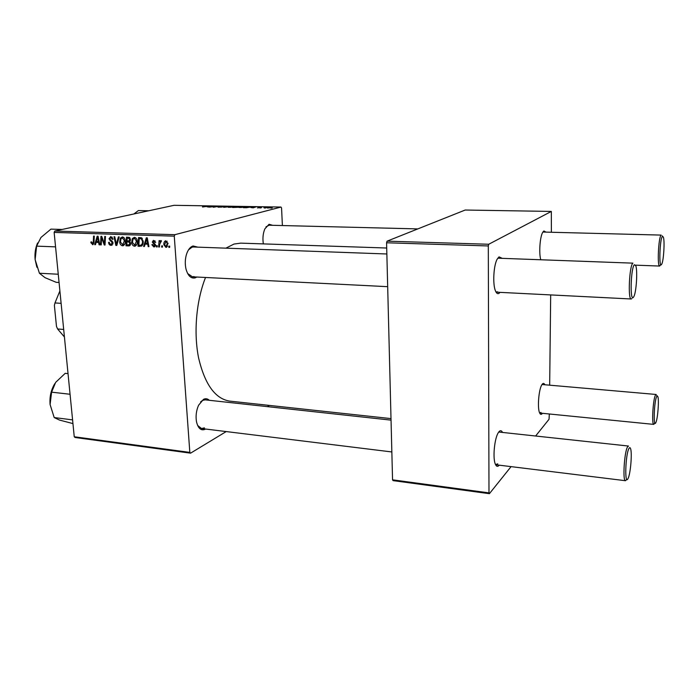 <?xml version="1.0" encoding="UTF-8"?>
<svg xmlns="http://www.w3.org/2000/svg" width="699" height="699" viewBox="0 0 699 699"><rect width="100%" height="100%" fill="white"/><g stroke="black" fill="none" stroke-linecap="round" stroke-linejoin="round"><path stroke-width="1.05" d="M196.795 277.04L195.213 277.853C191.01 278.814 187.935 275.86 185.986 268.993C184.894 264.03 185.069 259.119 186.511 254.261C188.048 249.665 190.224 246.904 193.046 245.978L197.878 247.149M386.853 253.982L193.483 246.992L192.076 247.166L188.494 249.866M187.647 273.527L192.408 276.813L194.077 276.577M263.348 243.89C262.501 238.403 262.999 233.396 264.851 228.888L269.071 224.274L272.654 225.314M417.836 228.905L269.089 225.218L265.969 226.852M205.655 429.037L205.497 429.134C201.19 431.091 198.184 428.636 196.498 421.759C195.563 416.054 196.262 410.558 198.586 405.245L203.479 399.374C205.602 398.299 207.533 398.605 209.263 400.291M391.038 420.134L205.157 399.845L202.527 400.413L200.587 401.934M197.607 425.446L201.539 428.531L204.405 427.867M225.891 248.162L234.025 244.047L240.788 243.138L386.704 248.023M542.424 413.301L542.144 413.677C541.131 414.839 540.257 414.507 539.523 412.69C537.278 407.569 538.789 389.387 541.847 384.791L542.424 383.978C543.333 383.026 544.128 383.27 544.801 384.721M539.654 412.995L540.974 412.419M540.711 259.539C538.815 252.881 539.951 237.083 542.642 232.452L543.874 230.95L545.867 232.068M500.003 292.357L499.042 293.327C497.662 294.218 496.447 293.362 495.408 290.758C492.603 284.135 493.573 265.716 497.076 259.338L499.025 256.882L501.821 258.132M495.949 291.955L497.662 291.867M499.2 465.176L499.112 465.289C497.513 467.089 496.194 466.53 495.137 463.612C492.699 457.129 494.543 438.605 498.186 432.873L499.095 431.598C500.388 430.243 501.506 430.479 502.45 432.288M495.521 464.573L497.775 463.839M157.196 246.948L156.427 246.922L156.497 245.664L157.284 245.698L157.196 246.948M162.421 247.14L161.644 247.114L161.714 245.856L162.5 245.882L162.421 247.14M134.47 246.223C132.775 245.795 131.849 244.51 131.674 242.37L132.356 238.542L134.409 237.293C136.156 237.73 137.1 239.058 137.231 241.269C137.458 243.759 136.681 245.401 134.898 246.197L135.58 245.934M144.422 246.476L143.601 246.45L146.318 237.791L147.253 237.817L148.948 246.642L148.179 246.616L147.751 244.213L145.139 244.126L144.422 246.476M128.861 245.908L125.977 245.803L126.475 237.144L129.341 237.389L130.495 239.39L129.673 241.487L130.722 243.278L128.861 245.908L129.752 245.672M116.794 245.463L115.851 245.428L114.024 236.743L114.776 236.769L116.34 244.213L118.384 236.882L119.188 236.909L116.794 245.463M90.922 242.745L90.914 241.968L91.63 241.889L92.618 243.671L93.282 242.116L93.57 236.079L94.304 236.105L94.007 242.352L92.801 244.659L90.922 242.745L91.63 242.579M101.25 244.895L100.516 244.868L100.953 236.323L101.722 236.341L104.378 243.715L104.728 236.445L105.47 236.463L105.025 245.034L104.256 244.999L101.591 237.651L101.25 244.895M226.205 431.571L190.574 453.162L75.09 437.495L74.243 436.761L189.831 452.402L174.269 236.157L54.138 232.409L54.81 231.028L174.881 234.689L174.269 236.157M74.243 436.761L54.138 232.409M95.483 244.676L94.697 244.65L97.178 236.201L98.07 236.227L99.791 244.842L99.057 244.807L98.611 242.466L96.13 242.378L95.483 244.676M111.036 245.366C109.551 245.209 108.729 244.213 108.59 242.37L109.324 242.291L109.621 243.567L111.001 244.362L112.321 242.964L109.018 238.752L110.8 236.524L113.098 239.102L112.373 239.355L110.861 237.538L109.743 238.726L113.046 242.911L111.036 245.366L112.181 245.078M122.482 245.786C120.805 245.358 119.878 244.082 119.712 241.95L120.368 238.141L122.386 236.9C124.125 237.337 125.06 238.656 125.191 240.858C125.427 243.339 124.658 244.973 122.893 245.76L123.557 245.506M151.849 244.702L152.6 244.501L153.824 246.144L154.759 245.192L152.321 242.09L153.422 240.342L155.694 242.326L154.933 242.413L153.815 241.12L153.081 241.976L155.528 245.148L153.85 246.939L151.849 244.702L152.6 244.51M140.167 246.319L138.009 246.24L138.542 237.538L141.312 237.739L143.199 241.277C143.417 243.505 142.788 245.139 141.32 246.153L141.801 245.891M165.925 247.385L163.881 244.755C163.662 242.78 164.248 241.443 165.646 240.762L168.057 243.488L165.925 247.385L166.816 247.14M159.433 247.027L158.656 247L159.084 240.613L159.861 240.639L159.765 241.959L160.919 240.561L161.46 240.814L159.634 244.475L159.433 247.027M169.612 247.402L168.835 247.376L168.905 246.118L169.7 246.144L169.612 247.402M245.166 207.157L239.041 207.507L242.09 206.825L245.166 207.157M250.941 207.542L255.921 206.921L253.178 207.839L250.941 207.542M202.527 207L208.748 206.144L202.509 206.703M222.291 207.053L218.001 207.175L223.54 206.38L221.312 206.659L222.291 207.053M230.967 206.511L223.558 207.341L226.362 206.432L224.632 207.227L230.967 206.511M234.427 206.983L228.328 207.323L231.413 206.651L234.427 206.983M272.261 208.022L270.897 208.136L272.261 208.022M282.396 225.55L281.557 207.996L281.007 207.053L174.042 205.314L54.81 231.028M281.007 207.053L174.881 234.689M238.237 207.288L232.636 207.498L237.459 206.616L240.273 206.738L238.237 207.288M207.079 206.808L212.112 206.205L209.123 207.105L207.079 206.808M213.457 206.589L209.779 207.114L214.689 206.24L215.379 206.257L213.938 207.035L218.726 206.31L213.833 207.184L213.143 207.166L214.567 206.388L213.457 206.589M257.494 207.926L261.601 207.341L257.494 207.926M246.467 207.708L243.401 207.673L248.189 206.79L251.142 206.939L246.467 207.708M272.025 207.725L267.324 207.996L272.025 207.725M265.865 207.918L264.493 208.031L265.865 207.918M263.925 207.734L267.324 207.385L263.925 207.734M261.216 207.839L259.845 207.953L261.216 207.839M269.368 405.411L267.35 406.635M511.074 466.635L489.396 493.686L393.074 480.624L392.55 479.829L488.985 492.882L488.304 245.952L386.573 242.78L387.063 241.164L488.732 244.257L488.304 245.952M392.55 479.829L386.573 242.78M551.38 232.208L551.328 211.43L488.732 244.257M551.328 211.43L465.185 210.032L387.063 241.164M535.687 435.923L549.021 419.286L549.353 413.991M549.676 385.149L550.681 294.917M488.985 492.882L489.396 493.686M654.814 422.886L653.792 424.389C651.52 425.027 653.032 398.884 655.496 395.066L656.125 394.472L542.022 384.511M631.852 298.63L631.232 298.989C627.763 299.906 629.327 265.716 632.892 263.147L497.74 258.184M626.549 479.628L625.474 480.711C622.529 481.358 624.294 452.061 627.501 446.967L628.488 446.049L498.736 432.026M660.712 264.493L659.673 266.057C657.069 266.887 658.484 236.926 661.149 235.091L542.878 232.042M391.003 418.605L229.587 401.095C215.222 398.736 204.912 384.45 198.665 358.246C193.483 333.004 196.227 300.823 205.532 277.477M189.831 452.402L190.574 453.162M237.573 206.729L239.442 206.799L237.573 206.729M235.511 207.105L237.756 207.192L235.511 207.105M231.64 206.729L229.936 207.35L234.217 206.747L231.64 206.729M209.901 206.458L207.891 206.712L209.901 206.458M253.728 207.184L251.745 207.437L253.728 207.184M248.311 206.904L244.65 207.586L249.919 207.21L248.311 206.904M242.335 206.904L240.22 207.219L240.666 207.533L244.938 206.93L242.335 206.904M271.142 207.507L268.093 207.961L271.142 207.507M101.259 244.676L100.516 244.868M105.103 243.532L104.378 243.715M105.217 241.277L104.448 241.461M105.033 244.807L104.256 244.999M103.059 239.844L102.36 240.01M102.168 237.511L101.591 237.651M95.545 244.44L94.697 244.65M99.747 244.641L99.057 244.807M99.284 242.3L98.611 242.466M99.153 241.644L96.13 242.378M97.178 238.883L96.436 241.391L98.419 241.461L97.607 237.144L97.178 238.883M98.218 237.005L97.607 237.144M99.083 241.304L98.419 241.461M93.203 244.51L92.513 244.685M113.037 242.789L112.321 242.964M112.862 242.003L112.058 242.203M111.29 240.351L110.014 240.666M109.743 238.577L109.018 238.752M113.098 239.18L112.373 239.355M113.081 238.979L112.364 239.154M112.294 237.188L110.861 237.538M116.882 245.166L115.851 245.428M117.205 243.995L116.34 244.213M120.438 241.767L119.712 241.95M123.207 237.677L120.368 238.141M121.006 238.831L120.455 242.02L122.718 244.755L124.439 240.736L122.447 237.913L121.006 238.831M123.88 237.564L122.447 237.913M125.165 240.552L124.439 240.736M130.329 245.087L125.977 245.803M129.158 241.347L129.184 240.806M130.075 241.155L126.965 241.898L126.79 244.816L128.913 244.851L129.97 243.226L128.555 241.95L126.965 241.898M127.174 238.184L127.026 240.884L128.852 240.893L129.752 239.407L128.467 238.228L127.174 238.184L129.656 237.573M129.953 237.861L128.467 238.228M130.477 239.224L129.752 239.407M130.451 240.351L129.437 240.613M129.892 241.618L128.555 241.95M130.696 243.042L129.97 243.226M130.617 244.414L129.079 244.816M155.51 244.991L154.759 245.192M155.344 244.423L154.558 244.633M153.072 241.889L152.321 242.09M155.685 242.221L154.933 242.413M155.029 240.806L153.815 241.12M154.933 246.651L153.85 246.939M144.51 246.205L143.601 246.45M148.904 246.424L148.179 246.616M148.45 244.03L147.751 244.213M148.319 243.366L145.139 244.126M146.292 240.543L145.479 243.112L147.559 243.182L146.755 238.761L146.292 240.543M147.41 238.604L146.755 238.761M148.249 243.007L147.559 243.182M142.185 245.515L138.009 246.24M139.25 238.586L138.839 245.253L140.674 245.235C142.08 244.571 142.666 243.226 142.43 241.19L141.329 238.796L139.25 238.586L141.731 237.957M142.334 238.542L141.329 238.796M143.173 240.998L142.43 241.19M132.417 242.177L131.674 242.37M135.152 238.088L132.356 238.542M133.002 239.233L132.434 242.439L134.724 245.192L136.471 241.146L134.461 238.315L133.002 239.233M135.903 237.948L134.461 238.315M137.205 240.963L136.471 241.146M167.183 241.234L165.864 241.557L164.649 244.685L165.873 246.581L167.646 246.127M164.649 244.545L163.881 244.755M167.14 241.216L165.864 241.557M168.04 243.252L167.279 243.462L166.065 241.539M166.056 246.564L167.279 243.462M162.439 246.896L161.644 247.114M159.451 246.782L158.656 247M160.377 241.802L159.765 241.959M161.312 241.461L160.822 241.592M157.214 246.703L156.427 246.922M169.63 247.158L168.835 247.376M655.819 422.624L655.837 422.589C657.715 419.208 659.192 400.282 657.864 396.621L656.754 396.385C654.107 400.745 653.128 428.723 655.819 422.624M661.455 264.606L661.796 264.021C663.718 260.316 664.845 240.945 663.36 237.101L662.46 236.419C659.804 238.42 658.746 268.512 661.455 264.606M628.951 448.505C625.395 454.464 624.478 486.469 628.069 478.457L628.095 478.404C630.472 474.009 632.228 453.703 630.655 448.898C630.21 447.386 629.65 447.255 628.951 448.505M634.404 264.694C630.795 267.551 629.79 302.387 633.434 297.241L633.993 296.289C636.387 291.439 637.645 270.88 635.837 265.821L634.404 264.694M148.8 210.757L138.402 210.565L133.858 213.981M72.949 423.585L59.476 420.064L54.199 417.556L50.092 404.555L51.595 392.165L55.658 382.362L65.217 373.327L68.03 373.624M70.066 394.262L51.595 392.165M72.582 419.881L54.199 417.556M54.749 383.707C51.018 389.937 49.463 396.883 50.092 404.555M58.253 274.235L39.406 273.239L35.133 259.591L36.872 267.245M55.562 246.861L36.619 246.135L40.961 237.459L50.94 229.123L62.141 229.455M37.571 242.99C35.387 248.084 34.574 253.623 35.133 259.591L36.619 246.135M59.066 282.483L56.208 282.317L45.042 277.678L39.406 273.239M61.119 303.349L54.985 302.938L54.382 305.384L56.479 326.416L57.58 328.958L64.43 336.988M63.688 329.456L57.58 328.958M59.896 290.915L54.985 302.938M98.646 239.137L97.982 239.294M94.024 241.933L93.282 242.116M112.224 241.015L110.949 241.321M117.694 242.256L116.794 242.483M154.785 243.733L153.771 244.003M147.821 240.779L147.122 240.963M142.028 238.193L140.35 238.621M92.618 243.671L93.876 243.366M111.377 244.335L112.967 243.934M110.547 237.555L112.242 237.144M122.159 237.94L123.837 237.529M122.718 244.755L124.649 244.257M129.062 240.84L130.416 240.5M154.243 246.083L155.484 245.751M153.631 241.138L154.995 240.779M140.674 245.235L142.675 244.711M134.164 238.333L135.859 237.913M134.724 245.192L136.681 244.676M160.718 241.601L161.312 241.435M657.182 395.861L656.711 395.337M655.059 423.21L654.5 423.646M539.864 413.048L653.792 424.389M662.591 236.306L662.145 235.851M660.939 264.755L660.441 265.192M659.673 266.057L635.592 265.166M625.474 480.711L496.072 464.783M391.842 451.956L201.539 428.531M192.408 276.813L387.674 286.677M496.666 292.191L631.232 298.989"/></g></svg>
